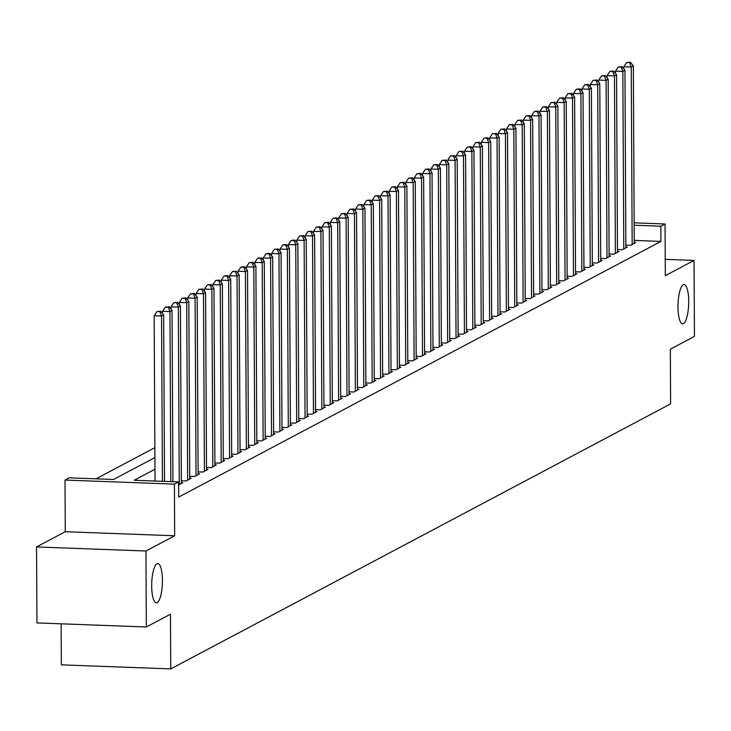 <?xml version="1.0" encoding="UTF-8"?>
<svg xmlns="http://www.w3.org/2000/svg" width="731" height="731" viewBox="0 0 731 731"><rect width="100%" height="100%" fill="white"/><g stroke="black" fill="none" stroke-linecap="round" stroke-linejoin="round"><path stroke-width="1.1" d="M677.984 307.029A19.673 5.327 -87.9 0 1 684.079 284.533A19.673 5.327 -87.9 0 1 688.712 301.336A19.673 5.327 -87.9 0 1 682.617 323.842A19.673 5.327 -87.9 0 1 677.984 307.029M151.683 586.061A19.673 5.327 -87.9 0 1 157.777 563.564A19.673 5.327 -87.9 0 1 162.419 580.368A19.673 5.327 -87.9 0 1 156.315 602.874A19.673 5.327 -87.9 0 1 151.683 586.061M61.13 623.826L61.349 664.845L170.743 668.902L670.619 403.877L670.336 349.18L694.45 336.397L694.048 260.419L665.237 259.35M170.743 668.902L170.46 614.204L146.346 626.988L36.952 622.922L36.55 546.943L145.944 551.01L174.672 535.777L174.407 484.114L65.004 480.057L69.198 477.827L113.552 479.481L154.908 457.551M174.672 535.777L65.278 531.72L36.55 546.943M65.278 531.72L65.004 480.057M154.853 447.655L96.063 478.823M146.346 626.988L145.944 551.01M625.864 245.095L630.698 245.278L635.732 242.61L634.261 242.555M617.476 249.545L622.309 249.719L627.344 247.051L625.873 246.996M609.087 253.986L613.921 254.169L618.956 251.501L617.485 251.446M600.699 258.436L605.533 258.619L610.568 255.951L609.097 255.896M592.311 262.886L597.154 263.059L602.18 260.391L600.708 260.337M583.923 267.327L588.766 267.509L593.791 264.841L592.32 264.786M575.535 271.777L580.377 271.959L585.412 269.291L583.932 269.236M567.155 276.227L571.989 276.4L577.024 273.732L575.553 273.677M558.767 280.667L563.601 280.85L568.636 278.182L567.165 278.127M550.379 285.117L555.213 285.3L560.248 282.632L558.776 282.577M541.991 289.567L546.825 289.741L551.859 287.073L550.388 287.018M533.603 294.008L538.436 294.191L543.471 291.523L542 291.468M525.214 298.458L530.048 298.632L535.083 295.964L533.612 295.909M516.826 302.899L521.669 303.082L526.695 300.414L525.223 300.359M508.438 307.349L513.281 307.532L518.306 304.864L516.835 304.809M500.05 311.799L504.893 311.973L509.927 309.304L508.447 309.25M491.671 316.24L496.504 316.422L501.539 313.754L500.068 313.7M483.282 320.69L488.116 320.872L493.151 318.204L491.68 318.149M474.894 325.14L479.728 325.313L484.763 322.645L483.292 322.59M466.506 329.58L471.34 329.763L476.374 327.095L474.903 327.04M458.118 334.03L462.951 334.213L467.986 331.545L466.515 331.49M449.729 338.48L454.563 338.654L459.598 335.986L458.127 335.931M441.341 342.921L446.184 343.104L451.21 340.436L449.739 340.381M432.953 347.371L437.796 347.554L442.822 344.886L441.35 344.831M424.565 351.821L429.408 351.995L434.433 349.327L432.962 349.272M416.186 356.262L421.019 356.445L426.054 353.777L424.583 353.722M407.797 360.712L412.631 360.886L417.666 358.217L416.195 358.163M399.409 365.153L404.243 365.336L409.278 362.667L407.807 362.613M391.021 369.603L395.855 369.785L400.89 367.117L399.418 367.063M382.633 374.053L387.467 374.226L392.501 371.558L391.03 371.503M374.245 378.494L379.078 378.676L384.113 376.008L382.642 375.953M365.856 382.943L370.699 383.126L375.725 380.458L374.254 380.403M357.468 387.393L362.311 387.567L367.337 384.899L365.865 384.844M349.08 391.834L353.923 392.017L358.948 389.349L357.477 389.294M340.701 396.284L345.535 396.467L350.569 393.799L349.089 393.744M332.313 400.734L337.146 400.908L342.181 398.24L340.71 398.185M323.924 405.175L328.758 405.358L333.793 402.69L332.322 402.635M315.536 409.625L320.37 409.808L325.405 407.14L323.934 407.085M307.148 414.075L311.982 414.249L317.016 411.58L315.545 411.526M298.76 418.516L303.593 418.699L308.628 416.03L307.157 415.976M290.371 422.966L295.214 423.139L300.24 420.471L298.769 420.416M281.983 427.407L286.826 427.589L291.852 424.921L290.381 424.866M273.595 431.857L278.438 432.039L283.464 429.371L281.992 429.316M265.207 436.306L270.05 436.48L275.084 433.812L273.604 433.757M256.828 440.747L261.661 440.93L266.696 438.262L265.225 438.207M248.439 445.197L253.273 445.38L258.308 442.712L256.837 442.657M240.051 449.647L244.885 449.821L249.92 447.153L248.449 447.098M231.663 454.088L236.497 454.271L241.532 451.603L240.06 451.548M223.275 458.538L228.109 458.721L233.143 456.053L231.672 455.998M214.887 462.988L219.729 463.162L224.755 460.493L223.284 460.439M206.498 467.429L211.341 467.612L216.367 464.943L214.896 464.889M198.11 471.879L202.953 472.062L207.979 469.393L206.507 469.339M189.722 476.32L194.565 476.502L199.6 473.834L198.119 473.779M181.343 480.77L186.177 480.952L191.211 478.284L189.74 478.229M178.611 484.964L182.823 482.725L181.352 482.67M154.963 469.256L134.248 480.249L178.592 481.893L178.675 497.089L660.943 241.404L634.252 240.408M634.152 222.836L665.055 223.988L665.329 275.651L694.048 260.419M665.055 223.988L660.861 226.208L634.17 225.212M660.943 241.404L660.861 226.208M178.592 481.893L174.407 484.114M162.419 481.29L161.551 316.03L163.653 314.924L164.521 481.373M155.027 481.016L154.159 315.755L161.551 316.03L159.943 311.662L160.783 311.223L156.991 311.552L159.943 311.662M156.991 311.552L154.159 315.755M163.653 314.924L160.783 311.223M170.835 481.601L169.939 311.589L172.041 310.474L172.936 481.683M162.556 313.517L162.547 311.305L169.939 311.589L168.331 307.221L169.172 306.773L165.37 307.111L168.331 307.221M165.37 307.111L162.547 311.305M172.041 310.474L169.172 306.773M179.259 484.616L178.327 307.139L180.42 306.024L181.352 483.511M170.944 309.067L170.935 306.865L178.327 307.139L176.719 302.771L177.56 302.323L173.759 302.661L176.719 302.771M173.759 302.661L170.935 306.865M180.42 306.024L177.56 302.323M187.648 480.176L186.716 302.689L188.808 301.583L189.74 479.061M179.333 304.617L179.323 302.415L186.716 302.689L185.107 298.321L185.948 297.882L182.147 298.211L185.107 298.321M182.147 298.211L179.323 302.415M188.808 301.583L185.948 297.882M196.027 475.726L195.104 298.248L197.196 297.133L198.128 474.611M187.721 300.176L187.712 297.974L195.104 298.248L193.496 293.88L194.327 293.433L190.535 293.771L193.496 293.88M190.535 293.771L187.712 297.974M197.196 297.133L194.327 293.433M204.415 471.276L203.492 293.798L205.585 292.683L206.517 470.17M196.109 295.726L196.1 293.524L203.492 293.798L201.884 289.43L202.715 288.983L198.923 289.321L201.884 289.43M198.923 289.321L196.1 293.524M205.585 292.683L202.715 288.983M212.803 466.835L211.88 289.348L213.973 288.242L214.905 465.72M204.497 291.276L204.488 289.074L211.88 289.348L210.263 284.98L211.104 284.542L207.312 284.871L210.263 284.98M207.312 284.871L204.488 289.074M213.973 288.242L211.104 284.542M221.191 462.385L220.259 284.907L222.361 283.792L223.293 461.27M212.885 286.835L212.867 284.633L220.259 284.907L218.651 280.54L219.492 280.092L215.7 280.43L218.651 280.54M215.7 280.43L212.867 284.633M222.361 283.792L219.492 280.092M229.58 457.935L228.648 280.457L230.749 279.343L231.681 456.829M221.274 282.385L221.255 280.183L228.648 280.457L227.039 276.09L227.88 275.642L224.088 275.98L227.039 276.09M224.088 275.98L221.255 280.183M230.749 279.343L227.88 275.642M237.968 453.494L237.036 276.007L239.138 274.902L240.06 452.379M229.662 277.935L229.644 275.733L237.036 276.007L235.428 271.649L236.268 271.201L232.476 271.53L235.428 271.649M232.476 271.53L229.644 275.733M239.138 274.902L236.268 271.201M246.356 449.044L245.424 271.566L247.526 270.452L248.449 447.929M238.041 273.495L238.032 271.292L245.424 271.566L243.816 267.199L244.657 266.751L240.855 267.089L243.816 267.199M240.855 267.089L238.032 271.292M247.526 270.452L244.657 266.751M254.744 444.594L253.812 267.117L255.905 266.002L256.837 443.489M246.429 269.045L246.42 266.842L253.812 267.117L252.204 262.749L253.045 262.31L249.244 262.639L252.204 262.749M249.244 262.639L246.42 266.842M255.905 266.002L253.045 262.31M263.133 440.153L262.201 262.667L264.293 261.561L265.225 439.039M254.817 264.604L254.808 262.392L262.201 262.667L260.592 258.308L261.433 257.86L257.632 258.198L260.592 258.308M257.632 258.198L254.808 262.392M264.293 261.561L261.433 257.86M271.512 435.703L270.589 258.226L272.681 257.111L273.613 434.598M263.206 260.154L263.197 257.952L270.589 258.226L268.981 253.858L269.812 253.41L266.02 253.748L268.981 253.858M266.02 253.748L263.197 257.952M272.681 257.111L269.812 253.41M279.9 431.263L278.977 253.776L281.07 252.67L282.002 430.148M271.594 255.704L271.585 253.502L278.977 253.776L277.369 249.408L278.2 248.969L274.408 249.298L277.369 249.408M274.408 249.298L271.585 253.502M281.07 252.67L278.2 248.969M288.288 426.813L287.365 249.335L289.458 248.22L290.39 425.698M279.982 251.263L279.973 249.061L287.365 249.335L285.748 244.967L286.589 244.519L282.796 244.858L285.748 244.967M282.796 244.858L279.973 249.061M289.458 248.22L286.589 244.519M296.676 422.363L295.744 244.885L297.846 243.77L298.778 421.257M288.37 246.813L288.361 244.611L295.744 244.885L294.136 240.517L294.977 240.07L291.185 240.408L294.136 240.517M291.185 240.408L288.361 244.611M297.846 243.77L294.977 240.07M305.065 417.922L304.133 240.435L306.234 239.329L307.166 416.807M296.759 242.363L296.74 240.161L304.133 240.435L302.524 236.067L303.365 235.629L299.573 235.958L302.524 236.067M299.573 235.958L296.74 240.161M306.234 239.329L303.365 235.629M313.453 413.472L312.521 235.994L314.622 234.879L315.545 412.357M305.147 237.922L305.129 235.72L312.521 235.994L310.913 231.626L311.753 231.179L307.961 231.517L310.913 231.626M307.961 231.517L305.129 235.72M314.622 234.879L311.753 231.179M321.841 409.022L320.909 231.544L323.011 230.429L323.934 407.916M313.526 233.472L313.517 231.27L320.909 231.544L319.301 227.177L320.141 226.729L316.34 227.067L319.301 227.177M316.34 227.067L313.517 231.27M323.011 230.429L320.141 226.729M330.229 404.581L329.297 227.094L331.39 225.989L332.322 403.466M321.914 229.022L321.905 226.82L329.297 227.094L327.689 222.727L328.53 222.288L324.728 222.617L327.689 222.727M324.728 222.617L321.905 226.82M331.39 225.989L328.53 222.288M338.617 400.131L337.685 222.653L339.778 221.539L340.71 399.016M330.302 224.581L330.293 222.379L337.685 222.653L336.077 218.286L336.918 217.838L333.117 218.176L336.077 218.286M333.117 218.176L330.293 222.379M339.778 221.539L336.918 217.838M346.997 395.681L346.074 218.203L348.166 217.089L349.098 394.576M338.691 220.132L338.681 217.929L346.074 218.203L344.465 213.836L345.297 213.388L341.505 213.726L344.465 213.836M341.505 213.726L338.681 217.929M348.166 217.089L345.297 213.388M355.385 391.24L354.462 213.754L356.554 212.648L357.486 390.126M347.079 215.682L347.07 213.479L354.462 213.754L352.854 209.395L353.685 208.947L349.893 209.285L352.854 209.395M349.893 209.285L347.07 213.479M356.554 212.648L353.685 208.947M363.773 386.79L362.85 209.313L364.943 208.198L365.875 385.676M355.467 211.241L355.458 209.039L362.85 209.313L361.233 204.945L362.073 204.497L358.281 204.835L361.233 204.945M358.281 204.835L355.458 209.039M364.943 208.198L362.073 204.497M372.161 382.34L371.229 204.863L373.331 203.748L374.263 381.235M363.855 206.791L363.846 204.589L371.229 204.863L369.621 200.495L370.462 200.056L366.67 200.385L369.621 200.495M366.67 200.385L363.846 204.589M373.331 203.748L370.462 200.056M380.549 377.9L379.617 200.413L381.719 199.307L382.651 376.785M372.243 202.35L372.225 200.139L379.617 200.413L378.009 196.054L378.85 195.606L375.058 195.945L378.009 196.054M375.058 195.945L372.225 200.139M381.719 199.307L378.85 195.606M388.938 373.45L388.006 195.972L390.107 194.857L391.03 372.344M380.632 197.9L380.613 195.698L388.006 195.972L386.397 191.604L387.238 191.156L383.446 191.495L386.397 191.604M383.446 191.495L380.613 195.698M390.107 194.857L387.238 191.156M397.326 369.009L396.394 191.522L398.496 190.416L399.418 367.894M389.011 193.45L389.002 191.248L396.394 191.522L394.786 187.154L395.626 186.716L391.825 187.045L394.786 187.154M391.825 187.045L389.002 191.248M398.496 190.416L395.626 186.716M405.714 364.559L404.782 187.081L406.875 185.966L407.807 363.444M397.399 189.009L397.39 186.807L404.782 187.081L403.174 182.713L404.015 182.266L400.213 182.604L403.174 182.713M400.213 182.604L397.39 186.807M406.875 185.966L404.015 182.266M414.102 360.109L413.17 182.631L415.263 181.516L416.195 359.003M405.787 184.559L405.778 182.357L413.17 182.631L411.562 178.263L412.403 177.816L408.602 178.154L411.562 178.263M408.602 178.154L405.778 182.357M415.263 181.516L412.403 177.816M422.491 355.668L421.559 178.181L423.651 177.076L424.583 354.553M414.175 180.109L414.166 177.907L421.559 178.181L419.95 173.814L420.782 173.375L416.99 173.704L419.95 173.814M416.99 173.704L414.166 177.907M423.651 177.076L420.782 173.375M430.87 351.218L429.947 173.74L432.039 172.626L432.971 350.103M422.564 175.668L422.555 173.466L429.947 173.74L428.339 169.373L429.17 168.925L425.378 169.263L428.339 169.373M425.378 169.263L422.555 173.466M432.039 172.626L429.17 168.925M439.258 346.768L438.335 169.29L440.427 168.176L441.36 345.662M430.952 171.218L430.943 169.016L438.335 169.29L436.718 164.923L437.558 164.475L433.766 164.813L436.718 164.923M433.766 164.813L430.943 169.016M440.427 168.176L437.558 164.475M447.646 342.327L446.714 164.84L448.816 163.735L449.748 341.213M439.34 166.769L439.331 164.566L446.714 164.84L445.106 160.473L445.947 160.034L442.154 160.363L445.106 160.473M442.154 160.363L439.331 164.566M448.816 163.735L445.947 160.034M456.034 337.877L455.102 160.4L457.204 159.285L458.136 336.763M447.728 162.328L447.71 160.126L455.102 160.4L453.494 156.032L454.335 155.584L450.543 155.922L453.494 156.032M450.543 155.922L447.71 160.126M457.204 159.285L454.335 155.584M464.423 333.427L463.491 155.95L465.592 154.835L466.515 332.322M456.117 157.878L456.098 155.676L463.491 155.95L461.882 151.582L462.723 151.143L458.931 151.472L461.882 151.582M458.931 151.472L456.098 155.676M465.592 154.835L462.723 151.143M472.811 328.987L471.879 151.5L473.98 150.394L474.903 327.872M464.496 153.437L464.487 151.226L471.879 151.5L470.271 147.141L471.111 146.693L467.31 147.032L470.271 147.141M467.31 147.032L464.487 151.226M473.98 150.394L471.111 146.693M481.199 324.537L480.267 147.059L482.369 145.944L483.292 323.422M472.884 148.987L472.875 146.785L480.267 147.059L478.659 142.691L479.499 142.243L475.698 142.582L478.659 142.691M475.698 142.582L472.875 146.785M482.369 145.944L479.499 142.243M489.587 320.096L488.655 142.609L490.748 141.494L491.68 318.981M481.272 144.537L481.263 142.335L488.655 142.609L487.047 138.241L487.888 137.803L484.086 138.132L487.047 138.241M484.086 138.132L481.263 142.335M490.748 141.494L487.888 137.803M497.975 315.646L497.043 138.159L499.136 137.053L500.068 314.531M489.66 140.096L489.651 137.885L497.043 138.159L495.435 133.8L496.276 133.353L492.475 133.691L495.435 133.8M492.475 133.691L489.651 137.885M499.136 137.053L496.276 133.353M506.355 311.196L505.432 133.718L507.524 132.603L508.456 310.09M498.049 135.646L498.039 133.444L505.432 133.718L503.823 129.35L504.655 128.903L500.863 129.241L503.823 129.35M500.863 129.241L498.039 133.444M507.524 132.603L504.655 128.903M514.743 306.755L513.82 129.268L515.912 128.163L516.844 305.64M506.437 131.196L506.428 128.994L513.82 129.268L512.203 124.9L513.043 124.462L509.251 124.791L512.203 124.9M509.251 124.791L506.428 128.994M515.912 128.163L513.043 124.462M523.131 302.305L522.199 124.827L524.301 123.713L525.233 301.19M514.825 126.755L514.816 124.553L522.199 124.827L520.591 120.46L521.431 120.012L517.639 120.35L520.591 120.46M517.639 120.35L514.816 124.553M524.301 123.713L521.431 120.012M531.519 297.855L530.587 120.377L532.689 119.263L533.621 296.749M523.213 122.305L523.195 120.103L530.587 120.377L528.979 116.01L529.82 115.562L526.028 115.9L528.979 116.01M526.028 115.9L523.195 120.103M532.689 119.263L529.82 115.562M539.907 293.414L538.975 115.927L541.077 114.822L542 292.299M531.601 117.855L531.583 115.653L538.975 115.927L537.367 111.56L538.208 111.121L534.416 111.45L537.367 111.56M534.416 111.45L531.583 115.653M541.077 114.822L538.208 111.121M548.296 288.964L547.364 111.487L549.465 110.372L550.388 287.85M539.981 113.415L539.971 111.213L547.364 111.487L545.755 107.119L546.596 106.671L542.795 107.009L545.755 107.119M542.795 107.009L539.971 111.213M549.465 110.372L546.596 106.671M556.684 284.514L555.752 107.037L557.854 105.922L558.776 283.409M548.369 108.965L548.36 106.763L555.752 107.037L554.144 102.669L554.984 102.221L551.183 102.559L554.144 102.669M551.183 102.559L548.36 106.763M557.854 105.922L554.984 102.221M565.072 280.074L564.14 102.587L566.233 101.481L567.165 278.959M556.757 104.515L556.748 102.313L564.14 102.587L562.532 98.219L563.373 97.78L559.571 98.109L562.532 98.219M559.571 98.109L556.748 102.313M566.233 101.481L563.373 97.78M573.46 275.624L572.528 98.146L574.621 97.031L575.553 274.509M565.145 100.074L565.136 97.872L572.528 98.146L570.92 93.778L571.761 93.33L567.96 93.669L570.92 93.778M567.96 93.669L565.136 97.872M574.621 97.031L571.761 93.33M581.839 271.174L580.917 93.696L583.009 92.581L583.941 270.068M573.533 95.624L573.524 93.422L580.917 93.696L579.308 89.328L580.14 88.89L576.348 89.219L579.308 89.328M576.348 89.219L573.524 93.422M583.009 92.581L580.14 88.89M590.228 266.733L589.305 89.246L591.397 88.14L592.329 265.618M581.922 91.183L581.913 88.972L589.305 89.246L587.697 84.887L588.528 84.44L584.736 84.778L587.697 84.887M584.736 84.778L581.913 88.972M591.397 88.14L588.528 84.44M598.616 262.283L597.684 84.805L599.785 83.69L600.718 261.168M590.31 86.733L590.301 84.531L597.684 84.805L596.076 80.437L596.916 79.99L593.124 80.328L596.076 80.437M593.124 80.328L590.301 84.531M599.785 83.69L596.916 79.99M607.004 257.842L606.072 80.355L608.174 79.24L609.106 256.727M598.698 82.283L598.68 80.081L606.072 80.355L604.464 75.987L605.305 75.549L601.512 75.878L604.464 75.987M601.512 75.878L598.68 80.081M608.174 79.24L605.305 75.549M615.392 253.392L614.46 75.905L616.562 74.8L617.485 252.277M607.086 77.842L607.068 75.631L614.46 75.905L612.852 71.547L613.693 71.099L609.901 71.437L612.852 71.547M609.901 71.437L607.068 75.631M616.562 74.8L613.693 71.099M623.781 248.942L622.849 71.464L624.95 70.35L625.873 247.836M615.465 73.392L615.456 71.19L622.849 71.464L621.24 67.097L622.081 66.649L618.28 66.987L621.24 67.097M618.28 66.987L615.456 71.19M624.95 70.35L622.081 66.649M632.169 244.501L631.237 67.014L633.338 65.909L634.261 243.386M623.854 68.942L623.845 66.74L631.237 67.014L629.629 62.647L630.469 62.208L626.668 62.537L629.629 62.647M626.668 62.537L623.845 66.74M633.338 65.909L630.469 62.208"/></g></svg>
